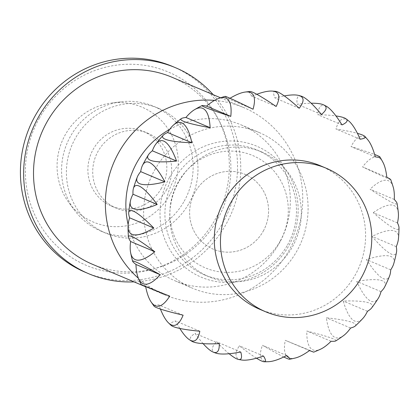<?xml version="1.0" encoding="UTF-8"?>
<svg xmlns="http://www.w3.org/2000/svg" width="420" height="420" viewBox="0 0 420 420"><rect width="100%" height="100%" fill="white"/><g stroke="black" fill="none" stroke-linecap="round" stroke-linejoin="round"><path stroke-width="0.32" stroke-dasharray="2.1 1.58" d="M259.602 309.225A77.905 75.254 112.9 0 0 355.304 274.832A77.905 75.254 112.9 0 0 320.287 165.716M178.71 181.976A67.746 65.436 112.9 0 0 209.16 276.864A67.746 65.436 112.9 0 0 292.383 246.955A67.746 65.436 112.9 0 0 261.933 152.072A67.746 65.436 112.9 0 0 178.71 181.976M381.008 291.653L356.785 281.411A93.613 20.512 -100.1 0 0 378.352 298.205M145.635 286.529A93.613 23.441 97.8 0 1 145.509 285.873A93.613 0.913 20.8 0 0 141.183 284.534M179.839 328.461A93.613 19.488 75.5 0 1 175.597 320.975A93.613 9.844 -0.3 0 0 171.034 325.311M229.136 353.735A93.613 12.737 53.8 0 1 216.541 341.775A93.613 17.367 -21.9 0 0 215.497 352.989M283.784 356.995A93.613 4.163 32.5 0 1 262.484 345.298A93.613 22.402 -44 0 0 268.48 361.694M335.753 340.925A93.613 5.003 11.4 0 0 306.842 331.039A93.613 24.229 -66.5 0 0 320.649 349.151M371.684 307.886A93.613 13.456 -9.9 0 0 343.256 301.046A93.613 22.58 -89 0 0 362.859 318.433M355.231 326.03A93.613 9.397 0.8 0 0 326.403 317.788A93.613 23.835 -77.8 0 0 343.445 335.701M313.735 352.133A93.613 0.425 21.9 0 0 285.274 340.321A93.613 23.746 -55.2 0 0 295.297 358.008M256.494 358.207A93.613 8.61 43.1 0 1 239.295 345.791A93.613 20.249 -32.9 0 0 241.458 359.977M203.128 343.649A93.613 16.406 64.6 0 1 195.053 333.401A93.613 13.855 -11 0 0 191.725 341.197M160.419 309.062A93.613 21.861 86.6 0 1 158.881 304.936A93.613 5.476 10.3 0 0 154.056 306.143M287.543 244.907A67.746 65.436 112.9 0 0 257.087 150.024A67.746 65.436 112.9 0 0 173.87 179.928A67.746 65.436 112.9 0 0 204.32 274.811A67.746 65.436 112.9 0 0 287.543 244.907M280.24 240.975A60.968 58.895 112.9 0 0 258.914 158.587A60.968 58.895 112.9 0 0 177.938 182.495A60.968 58.895 112.9 0 0 199.264 264.884A60.968 58.895 112.9 0 0 280.24 240.975M166.299 190.255A40.646 39.26 112.9 0 0 148.029 133.324A40.646 39.26 112.9 0 0 98.091 151.268A40.646 39.26 112.9 0 0 116.361 208.199A40.646 39.26 112.9 0 0 166.299 190.255M263.193 231.231A40.646 39.26 112.9 0 0 244.918 174.3A40.646 39.26 112.9 0 0 194.985 192.245A40.646 39.26 112.9 0 0 213.255 249.17A40.646 39.26 112.9 0 0 263.193 231.231A40.646 39.26 -67.1 0 1 213.255 249.17A40.646 39.26 -67.1 0 1 194.985 192.245A40.646 39.26 -67.1 0 1 244.918 174.3A40.646 39.26 -67.1 0 1 263.193 231.231M184.186 201.201A67.746 65.436 112.9 0 0 153.736 106.318A67.746 65.436 112.9 0 0 120.719 101.845A67.746 65.436 112.9 0 0 70.513 136.222A67.746 65.436 112.9 0 0 74.755 210.536A67.746 65.436 112.9 0 0 100.963 231.105A67.746 65.436 112.9 0 0 184.186 201.201M189.032 203.249A67.746 65.436 112.9 0 0 158.582 108.365A67.746 65.436 112.9 0 0 75.358 138.269A67.746 65.436 112.9 0 0 105.808 233.158A67.746 65.436 112.9 0 0 189.032 203.249M170.006 194.539A62.391 60.265 -67.1 0 1 69.221 203.133A62.391 60.265 -67.1 0 1 65.315 134.689A62.391 60.265 -67.1 0 1 111.552 103.031A62.391 60.265 -67.1 0 1 168.614 129.727A62.391 60.265 -67.1 0 1 170.006 194.539M390.731 269.845L366.508 259.602A93.613 17.703 -111.1 0 0 389.618 275.861M393.74 263.713A93.613 19.982 -31.7 0 0 366.508 259.602M397.499 222.899L373.275 212.657A93.613 10.285 -132.7 0 0 399 227.771M398.344 212.898A93.613 23.641 -54 0 0 373.275 212.657M386.804 177.177L362.581 166.929A93.613 1.397 -153.9 0 0 390.679 179.529M382.935 162.288A93.613 23.919 -76.6 0 0 362.581 166.929M360.181 139.22L335.958 128.977A93.613 7.697 -175 0 1 357.452 133.366M348.563 120.823A93.613 20.764 -99 0 0 335.958 128.977M321.447 114.476L297.224 104.234A93.613 15.682 163.6 0 1 311.162 103.22M301.303 96.18A93.613 14.642 -120.9 0 0 297.224 104.234M276.15 106.481L251.927 96.238A93.613 21.425 141.6 0 1 256.804 94.29M249.863 91.497A93.613 6.416 -142.2 0 0 251.927 96.238M183.104 315.179L158.881 304.936M219.277 343.644L195.053 333.401M263.519 356.034L239.295 345.791M309.498 350.569L285.274 340.321M350.627 328.031L326.403 317.788M367.479 311.288L343.256 301.046M331.065 341.287L306.842 331.039M286.708 355.541L262.484 345.298M240.765 352.018L216.541 341.775M199.82 331.217L175.597 320.975M169.733 296.116L145.509 285.873M253.055 109.226L228.832 98.984A93.613 23.179 130.4 0 1 230.039 98.254M225.099 96.369A93.613 1.88 -152.8 0 0 228.832 98.984M299.224 108.255L275 98.007A93.613 18.895 152.7 0 1 284.298 95.907M275.567 91.345A93.613 10.721 -131.6 0 0 275 98.007M342.017 124.924L317.793 114.681A93.613 11.902 174.3 0 1 335.974 115.946M326.014 106.082A93.613 18.029 -110 0 0 317.793 114.681M375.296 156.849L351.073 146.606A93.613 3.208 -164.4 0 1 374.624 154.476M367.846 139.855A93.613 22.754 -87.8 0 0 351.073 146.606M394.296 199.458L370.072 189.215A93.613 5.948 -143.3 0 0 397.052 203.348M393.194 187.031A93.613 24.218 -65.3 0 0 370.072 189.215M396.296 246.65L372.073 236.408A93.613 14.249 -122 0 0 396.517 252.152M398.433 238.775A93.613 22.213 -42.8 0 0 372.073 236.408M384.673 286.949A93.613 17.026 -20.7 0 0 356.785 281.411M161.453 188.207A40.646 39.26 -67.1 0 1 111.52 206.147A40.646 39.26 -67.1 0 1 93.251 149.221A40.646 39.26 -67.1 0 1 143.183 131.276A40.646 39.26 -67.1 0 1 161.453 188.207M172.505 66.444A111.778 107.972 -67.1 0 1 222.747 223.004A111.778 107.972 -67.1 0 1 85.428 272.344M39.254 118.351A105.005 101.425 -67.1 0 1 178.715 77.18A105.005 101.425 -67.1 0 1 215.45 219.072A105.005 101.425 -67.1 0 1 75.989 260.243A105.005 101.425 -67.1 0 1 39.254 118.351M213.203 94.689A111.778 107.972 -67.1 0 1 225.976 224.369A111.778 107.972 -67.1 0 1 134.043 281.873M214.552 100.391A101.619 98.154 -67.1 0 1 243.637 107.557A101.619 98.154 -67.1 0 1 289.312 249.884A101.619 98.154 -67.1 0 1 164.477 294.74A101.619 98.154 -67.1 0 1 138.395 278.276M171.775 77.17A101.619 98.154 -67.1 0 1 217.45 219.497A101.619 98.154 -67.1 0 1 92.615 264.353M169.691 129.36A84.683 81.795 -67.1 0 1 241.08 124.866A84.683 81.795 -67.1 0 1 279.143 243.469A84.683 81.795 -67.1 0 1 175.114 280.849A84.683 81.795 -67.1 0 1 128.137 224.6M154.812 169.759A84.683 81.795 -67.1 0 1 258.841 132.379A84.683 81.795 -67.1 0 1 296.903 250.982A84.683 81.795 -67.1 0 1 192.875 288.362A84.683 81.795 -67.1 0 1 154.812 169.759M169.412 177.623A71.132 68.707 -67.1 0 1 263.886 149.73A71.132 68.707 -67.1 0 1 288.766 245.852A71.132 68.707 -67.1 0 1 194.292 273.74A71.132 68.707 -67.1 0 1 169.412 177.623M261.933 152.072L257.087 150.024M143.183 131.276L148.029 133.324M158.582 108.365L153.736 106.318M69.221 203.133L74.755 210.536M111.552 103.031L120.719 101.845M105.808 233.158L100.963 231.105M111.52 206.147L116.361 208.199M209.16 276.864L204.32 274.811M220.558 97.797L243.637 107.557M241.08 124.866L258.841 132.379M175.114 280.849L192.875 288.362M145.693 286.797L164.477 294.74"/><path stroke-width="0.63" d="M326.45 168.326L320.287 165.716A77.905 75.254 112.9 0 0 224.579 200.109A77.905 75.254 112.9 0 0 259.602 309.225L265.76 311.829A77.905 75.254 112.9 0 0 361.468 277.442A77.905 75.254 112.9 0 0 326.45 168.326A77.905 75.254 112.9 0 0 230.743 202.713A77.905 75.254 112.9 0 0 265.76 311.829M138.343 278.145A93.613 24.176 109.1 0 1 135.965 264.469A93.613 3.685 31.4 0 1 132.62 261.272A93.613 3.685 31.4 0 1 160.188 274.717A93.613 24.176 109.1 0 1 138.343 278.145A135.487 135.487 0 0 0 141.183 284.534A93.613 0.913 20.8 0 0 169.733 296.116A93.613 23.441 97.8 0 1 151.074 301.88A135.487 135.487 0 0 0 154.056 306.143A93.613 5.476 10.3 0 0 183.104 315.179A93.613 21.861 86.6 0 1 168.357 322.744A135.487 135.487 0 0 0 171.034 325.311A93.613 9.844 -0.3 0 0 199.82 331.217A93.613 19.488 75.5 0 1 189.404 339.717A135.487 135.487 0 0 0 191.725 341.197A93.613 13.855 -11 0 0 219.277 343.644A93.613 16.406 64.6 0 1 213.181 352.086A135.487 135.487 0 0 0 215.497 352.989A93.613 17.367 -21.9 0 0 240.765 352.018A93.613 12.737 53.8 0 1 238.544 359.462A135.487 135.487 0 0 0 241.458 359.977A93.613 20.249 -32.9 0 0 263.519 356.034A93.613 8.61 43.1 0 1 264.385 361.783A135.487 135.487 0 0 0 268.48 361.694A93.613 22.402 -44 0 0 286.708 355.541A93.613 4.163 32.5 0 1 289.727 359.226A135.487 135.487 0 0 0 295.297 358.008A93.613 23.746 -55.2 0 0 309.498 350.569A93.613 0.425 21.9 0 0 313.735 352.133A135.487 135.487 0 0 0 320.649 349.151A93.613 24.229 -66.5 0 0 331.065 341.287A93.613 5.003 11.4 0 0 335.753 340.925A135.487 135.487 0 0 0 343.445 335.701A93.613 23.835 -77.8 0 0 350.627 328.031A93.613 9.397 0.8 0 0 355.231 326.03A135.487 135.487 0 0 0 362.859 318.433A93.613 22.58 -89 0 0 367.479 311.288A93.613 13.456 -9.9 0 0 371.684 307.886A135.487 135.487 0 0 0 378.352 298.205A93.613 20.512 -100.1 0 0 381.008 291.653A93.613 17.026 -20.7 0 0 384.673 286.949A135.487 135.487 0 0 0 389.618 275.861A93.613 17.703 -111.1 0 0 390.731 269.845A93.613 19.982 -31.7 0 0 393.74 263.713A135.487 135.487 0 0 0 396.517 252.152A93.613 14.249 -122 0 0 396.296 246.65A93.613 22.213 -42.8 0 0 398.433 238.775A135.487 135.487 0 0 0 399 227.771A93.613 10.285 -132.7 0 0 397.499 222.899A93.613 23.641 -54 0 0 398.344 212.898A135.487 135.487 0 0 0 397.052 203.348A93.613 5.948 -143.3 0 0 394.296 199.458A93.613 24.218 -65.3 0 0 393.194 187.031A135.487 135.487 0 0 0 390.679 179.529A93.613 1.397 -153.9 0 0 386.804 177.177A93.613 23.919 -76.6 0 0 382.935 162.288A135.487 135.487 0 0 0 379.943 156.996A93.613 3.208 -164.4 0 1 375.296 156.849A93.613 22.754 -87.8 0 0 367.846 139.855A135.487 135.487 0 0 0 364.985 136.511A93.613 7.697 -175 0 1 360.181 139.22A93.613 20.764 -99 0 0 348.563 120.823A135.487 135.487 0 0 0 346.091 118.876A93.613 11.902 174.3 0 1 342.017 124.924A93.613 18.029 -110 0 0 326.014 106.082A135.487 135.487 0 0 0 323.762 104.937A93.613 15.682 163.6 0 1 321.447 114.476A93.613 14.642 -120.9 0 0 301.303 96.18A135.487 135.487 0 0 0 298.767 95.471A93.613 18.895 152.7 0 1 299.224 108.255A93.613 10.721 -131.6 0 0 275.567 91.345A135.487 135.487 0 0 0 272.123 91.082A93.613 21.425 141.6 0 1 276.15 106.481A93.613 6.416 -142.2 0 0 249.863 91.497A135.487 135.487 0 0 0 245.044 92.075A93.613 23.179 130.4 0 1 253.055 109.226A93.613 1.88 -152.8 0 0 225.099 96.369A135.487 135.487 0 0 0 218.809 98.395A93.613 24.098 119.2 0 1 230.78 116.387L206.556 106.145A93.613 24.098 119.2 0 1 218.809 98.395M157.211 204.466A93.613 21.194 142.8 0 1 130.379 201.18A93.613 21.194 142.8 0 1 132.988 194.224A93.613 16.049 63.4 0 1 133.418 188.459A93.613 16.049 63.4 0 1 157.211 204.466L132.988 194.224M154.817 251.748A93.613 24.04 120.3 0 1 130.625 252.698A93.613 24.04 120.3 0 1 130.594 241.505A93.613 8.153 42 0 1 128.457 237.069A93.613 8.153 42 0 1 154.817 251.748L130.594 241.505M151.074 301.88A93.613 23.441 97.8 0 1 145.635 286.529M189.404 339.717A93.613 19.488 75.5 0 1 179.839 328.461M238.544 359.462A93.613 12.737 53.8 0 1 229.136 353.735M289.727 359.226A93.613 4.163 32.5 0 1 283.784 356.995M264.385 361.783A93.613 8.61 43.1 0 1 256.494 358.207M213.181 352.086A93.613 16.406 64.6 0 1 203.128 343.649M168.357 322.744A93.613 21.861 86.6 0 1 160.419 309.062M153.815 228.044A93.613 23.032 131.6 0 1 128.032 226.695A93.613 23.032 131.6 0 1 129.591 217.802A93.613 12.322 52.6 0 1 128.725 212.588A93.613 12.322 52.6 0 1 153.815 228.044L129.591 217.802M164.892 181.86A93.613 18.585 153.8 0 1 137.314 177.009A93.613 18.585 153.8 0 1 140.668 171.617A93.613 19.194 74.3 0 1 142.517 165.344A93.613 19.194 74.3 0 1 164.892 181.86L140.668 171.617M357.452 133.366A93.613 7.697 -175 0 1 364.985 136.511M311.162 103.22A93.613 15.682 163.6 0 1 323.762 104.937M256.804 94.29A93.613 21.425 141.6 0 1 272.123 91.082M230.78 116.387A93.613 2.725 -163.3 0 1 202.01 105.572A93.613 2.725 -163.3 0 1 206.556 106.145M167.606 132.531A93.613 23.315 96.6 0 1 173.423 125.102A93.613 23.315 96.6 0 1 191.83 142.774L167.606 132.531A93.613 11.482 175.5 0 0 163.175 135.256A135.487 135.487 0 0 0 155.92 143.955A93.613 21.646 85.4 0 1 176.568 161.049L152.345 150.801A93.613 21.646 85.4 0 1 155.92 143.955M191.83 142.774A93.613 11.482 175.5 0 1 163.175 135.256M160.188 274.717L135.965 264.469M176.568 161.049A93.613 15.309 164.7 0 1 148.397 154.854A93.613 15.309 164.7 0 1 152.345 150.801M185.897 117.464A93.613 24.139 107.9 0 1 194.618 109.636A93.613 24.139 107.9 0 1 210.121 127.706L185.897 117.464A93.613 7.234 -173.9 0 0 181.198 118.681A135.487 135.487 0 0 0 173.423 125.102M210.121 127.706A93.613 7.234 -173.9 0 1 181.198 118.681M230.039 98.254A93.613 23.179 130.4 0 1 245.044 92.075M284.298 95.907A93.613 18.895 152.7 0 1 298.767 95.471M335.974 115.946A93.613 11.902 174.3 0 1 346.091 118.876M374.624 154.476A93.613 3.208 -164.4 0 1 379.943 156.996M134.043 281.873A111.778 107.972 -67.1 0 1 88.657 273.714L85.428 272.344A111.778 107.972 -67.1 0 1 35.185 115.789A111.778 107.972 -67.1 0 1 172.505 66.444L175.733 67.809A111.778 107.972 -67.1 0 1 213.203 94.689M88.657 273.714A111.778 107.972 -67.1 0 1 38.414 117.154A111.778 107.972 -67.1 0 1 175.733 67.809M138.395 278.276A101.619 98.154 -67.1 0 1 118.802 152.418A101.619 98.154 -67.1 0 1 214.552 100.391M145.693 286.797L92.615 264.353A101.619 98.154 -67.1 0 1 46.94 122.026A101.619 98.154 -67.1 0 1 171.775 77.17L220.558 97.797M128.137 224.6A84.683 81.795 -67.1 0 1 137.051 162.246A84.683 81.795 -67.1 0 1 169.691 129.36M148.397 154.854A135.487 135.487 0 0 0 142.517 165.344M137.314 177.009A135.487 135.487 0 0 0 133.418 188.459M130.379 201.18A135.487 135.487 0 0 0 128.725 212.588M128.032 226.695A135.487 135.487 0 0 0 128.457 237.069M130.625 252.698A135.487 135.487 0 0 0 132.62 261.272M202.01 105.572A135.487 135.487 0 0 0 194.618 109.636"/></g></svg>
